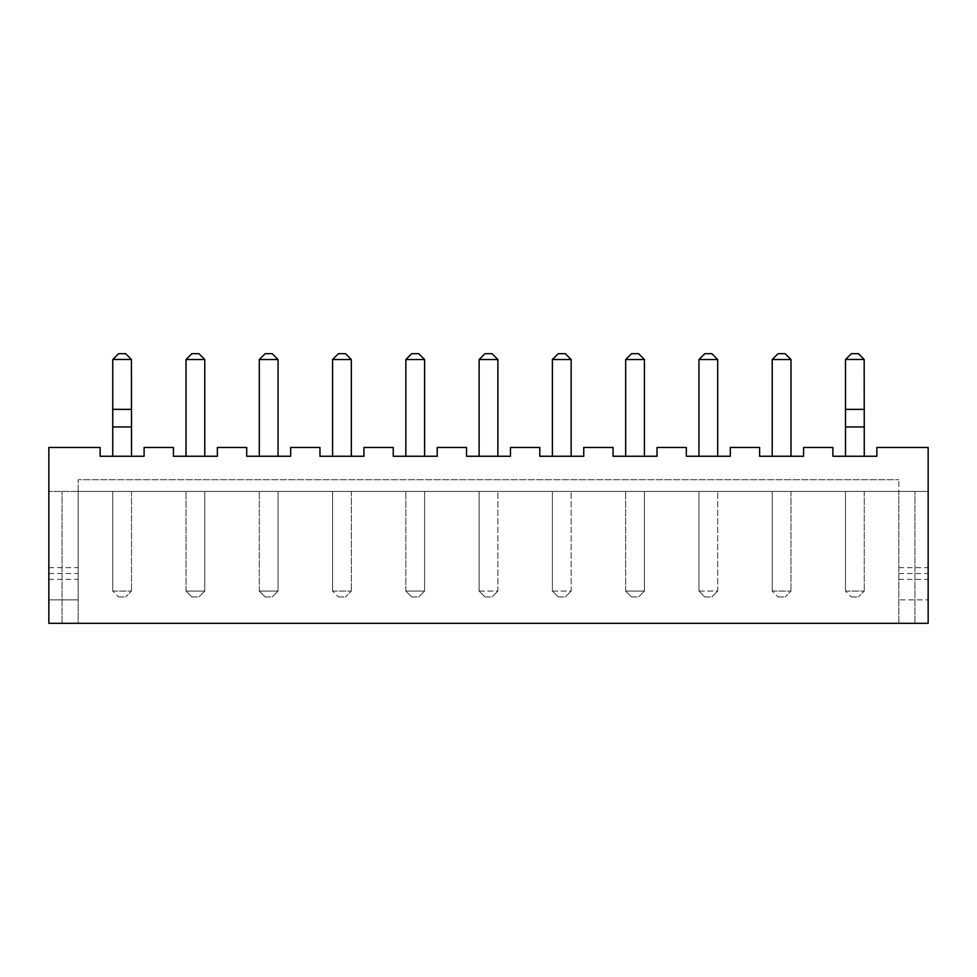 <?xml version="1.0" encoding="UTF-8"?>
<svg xmlns="http://www.w3.org/2000/svg" width="977" height="977" viewBox="0 0 977 977"><rect width="100%" height="100%" fill="white"/><g stroke="black" fill="none" stroke-linecap="round" stroke-linejoin="round"><path stroke-width="0.73" stroke-dasharray="4.88 3.66" d="M48.85 447.466L100.142 447.466L100.142 456.259L144.107 456.259L144.107 447.466L173.417 447.466L173.417 456.259L217.382 456.259L217.382 447.466L246.692 447.466L246.692 456.259L290.657 456.259L290.657 447.466L319.967 447.466L319.967 456.259L363.933 456.259L363.933 447.466L393.243 447.466L393.243 456.259L437.207 456.259L437.207 447.466L466.517 447.466L466.517 456.259L510.482 456.259L510.482 447.466L539.793 447.466L539.793 456.259L583.757 456.259L583.757 447.466L613.067 447.466L613.067 456.259L657.033 456.259L657.033 447.466L686.342 447.466L686.342 456.259L730.308 456.259L730.308 447.466L759.617 447.466L759.617 456.259L803.582 456.259L803.582 447.466L832.892 447.466L832.892 456.259L876.857 456.259L876.857 447.466L928.15 447.466L928.15 599.878L898.84 599.878L898.84 479.707L898.84 599.878L928.15 599.878L928.15 491.431L928.15 623.326L62.039 623.326L78.16 623.326L78.16 479.707L898.84 479.707L78.16 479.707L78.16 599.878L78.16 491.431L928.15 491.431L48.85 491.431L48.85 599.878L78.16 599.878L48.85 599.878L48.85 447.466M112.746 456.259L131.504 456.259L112.746 456.259L112.819 359.463L131.504 359.536L131.504 456.259M204.779 456.259L186.021 456.259L204.779 456.259L204.779 359.536L186.021 359.536L186.021 456.259M278.054 456.259L259.296 456.259L278.054 456.259L278.054 359.536L259.296 359.536L259.296 456.259M332.571 456.259L351.329 456.259L332.571 456.259L332.571 359.536L351.329 359.536L351.329 456.259M424.604 456.259L405.846 456.259L424.604 456.259L424.604 359.536L405.846 359.536L405.846 456.259M479.121 456.259L497.879 456.259L479.121 456.259L479.121 359.536L497.879 359.536L497.879 456.259M552.396 456.259L571.154 456.259L552.396 456.259L552.396 359.536L571.154 359.536L571.154 456.259M644.429 456.259L625.671 456.259L644.429 456.259L644.429 359.536L625.671 359.536L625.671 456.259M698.946 456.259L717.704 456.259L698.946 456.259L698.946 359.536L717.704 359.536L717.704 456.259M772.221 456.259L790.979 456.259L772.221 456.259L772.221 359.536L790.979 359.536L790.979 456.259M845.496 456.259L864.254 456.259L845.496 456.259L845.569 359.463L864.254 359.536L864.254 456.259M48.85 623.326L48.85 491.431L78.16 491.431L78.16 623.326L48.85 623.326M112.746 426.949L131.504 426.949M845.496 426.949L864.254 426.949M898.84 623.326L898.84 491.431L898.84 623.326M112.746 491.431L131.504 491.431L112.746 491.431L112.746 591.085L112.746 491.431M204.779 491.431L186.021 491.431L204.779 491.431L204.779 591.085L204.779 491.431M278.054 491.431L259.296 491.431L278.054 491.431L278.054 591.085L278.054 491.431M424.604 491.431L405.846 491.431L424.604 491.431L424.604 591.085L424.604 491.431M332.571 491.431L351.329 491.431L332.571 491.431L332.571 591.085L332.571 491.431M479.121 491.431L497.879 491.431L479.121 491.431L479.121 591.085L479.121 491.431M845.496 491.431L864.254 491.431L845.496 491.431L845.496 591.085L845.496 491.431M772.221 491.431L790.979 491.431L772.221 491.431L772.221 591.085L772.221 491.431M698.946 491.431L717.704 491.431L698.946 491.431L698.946 591.085L698.946 491.431M552.396 491.431L571.154 491.431L552.396 491.431L552.396 591.085L552.396 491.431M644.429 491.431L625.671 491.431L644.429 491.431L644.429 591.085L644.429 491.431M898.84 567.637L928.15 567.637M898.84 573.499L928.15 573.499M898.84 579.361L928.15 579.361M48.85 567.637L78.16 567.637M48.85 573.499L78.16 573.499M48.85 579.361L78.16 579.361M112.746 409.363L131.504 409.363M131.431 359.463L125.642 353.674L118.608 353.674L112.819 359.463M186.021 359.536L191.883 353.674L198.917 353.674L204.779 359.536M259.296 359.536L265.158 353.674L272.192 353.674L278.054 359.536M351.329 359.536L345.467 353.674L338.433 353.674L332.571 359.536M405.846 359.536L411.708 353.674L418.742 353.674L424.604 359.536M497.879 359.536L492.017 353.674L484.983 353.674L479.121 359.536M571.154 359.536L565.292 353.674L558.258 353.674L552.396 359.536M625.671 359.536L631.533 353.674L638.567 353.674L644.429 359.536M717.704 359.536L711.842 353.674L704.808 353.674L698.946 359.536M790.979 359.536L785.117 353.674L778.083 353.674L772.221 359.536M845.496 409.363L864.254 409.363M864.181 359.463L858.392 353.674L851.358 353.674L845.569 359.463M62.039 623.326L62.039 491.431L62.039 623.326M914.961 623.326L914.961 491.431L914.961 623.326M131.504 491.431L131.504 591.085L131.504 491.431M112.746 591.085L131.504 591.085L125.642 596.947L131.504 591.085L112.746 591.085L118.608 596.947L112.746 591.085M186.021 591.085L186.021 491.431L186.021 591.085L204.779 591.085L198.917 596.947L204.779 591.085L186.021 591.085L191.883 596.947L186.021 591.085M259.296 591.085L259.296 491.431L259.296 591.085L278.054 591.085L272.192 596.947L278.054 591.085L259.296 591.085L265.158 596.947L259.296 591.085M405.846 591.085L405.846 491.431L405.846 591.085L424.604 591.085L418.742 596.947L424.604 591.085L405.846 591.085L411.708 596.947L405.846 591.085M351.329 491.431L351.329 591.085L351.329 491.431M332.571 591.085L351.329 591.085L345.467 596.947L351.329 591.085L332.571 591.085L338.433 596.947L332.571 591.085M479.121 591.085L497.879 591.085L497.879 491.431L497.879 591.085L492.017 596.947L497.879 591.085L479.121 591.085L484.983 596.947L479.121 591.085M864.254 491.431L864.254 591.085L864.254 491.431M845.496 591.085L864.254 591.085L858.392 596.947L864.254 591.085L845.496 591.085L851.358 596.947L845.496 591.085M790.979 491.431L790.979 591.085L790.979 491.431M772.221 591.085L790.979 591.085L785.117 596.947L790.979 591.085L772.221 591.085L778.083 596.947L772.221 591.085M698.946 591.085L717.704 591.085L717.704 491.431L717.704 591.085L711.842 596.947L717.704 591.085L698.946 591.085L704.808 596.947L698.946 591.085M552.396 591.085L571.154 591.085L571.154 491.431L571.154 591.085L565.292 596.947L571.154 591.085L552.396 591.085L558.258 596.947L552.396 591.085M625.671 591.085L625.671 491.431L625.671 591.085L644.429 591.085L638.567 596.947L644.429 591.085L625.671 591.085L631.533 596.947L625.671 591.085M118.608 596.947L125.642 596.947L118.608 596.947M191.883 596.947L198.917 596.947L191.883 596.947M265.158 596.947L272.192 596.947L265.158 596.947M411.708 596.947L418.742 596.947L411.708 596.947M338.433 596.947L345.467 596.947L338.433 596.947M484.983 596.947L492.017 596.947L484.983 596.947M851.358 596.947L858.392 596.947L851.358 596.947M778.083 596.947L785.117 596.947L778.083 596.947M704.808 596.947L711.842 596.947L704.808 596.947M558.258 596.947L565.292 596.947L558.258 596.947M631.533 596.947L638.567 596.947L631.533 596.947"/><path stroke-width="1.47" d="M100.142 447.466L48.85 447.466L48.85 623.326L928.15 623.326L928.15 447.466L876.857 447.466L876.857 456.259L832.892 456.259L832.892 447.466L803.582 447.466L803.582 456.259L759.617 456.259L759.617 447.466L730.308 447.466L730.308 456.259L686.342 456.259L686.342 447.466L657.033 447.466L657.033 456.259L613.067 456.259L613.067 447.466L583.757 447.466L583.757 456.259L539.793 456.259L539.793 447.466L510.482 447.466L510.482 456.259L466.517 456.259L466.517 447.466L437.207 447.466L437.207 456.259L393.243 456.259L393.243 447.466L363.933 447.466L363.933 456.259L319.967 456.259L319.967 447.466L290.657 447.466L290.657 456.259L246.692 456.259L246.692 447.466L217.382 447.466L217.382 456.259L173.417 456.259L173.417 447.466L144.107 447.466L144.107 456.259L100.142 456.259L100.142 447.466M112.819 359.463L131.431 359.463L125.642 353.674L118.608 353.674L112.746 359.536L112.746 456.259M112.746 426.949L131.504 426.949L131.504 456.259M131.431 359.463L131.504 426.949M204.779 359.536L198.917 353.674L191.883 353.674L186.021 359.536L204.779 359.536L204.779 456.259M186.021 359.536L186.021 456.259M278.054 359.536L272.192 353.674L265.158 353.674L259.296 359.536L278.054 359.536L278.054 456.259M259.296 359.536L259.296 456.259M332.571 359.536L351.329 359.536L345.467 353.674L338.433 353.674L332.571 359.536L332.571 456.259M351.329 359.536L351.329 456.259M424.604 359.536L418.742 353.674L411.708 353.674L405.846 359.536L424.604 359.536L424.604 456.259M405.846 359.536L405.846 456.259M479.121 359.536L497.879 359.536L492.017 353.674L484.983 353.674L479.121 359.536L479.121 456.259M497.879 359.536L497.879 456.259M552.396 359.536L571.154 359.536L565.292 353.674L558.258 353.674L552.396 359.536L552.396 456.259M571.154 359.536L571.154 456.259M644.429 359.536L638.567 353.674L631.533 353.674L625.671 359.536L644.429 359.536L644.429 456.259M625.671 359.536L625.671 456.259M698.946 359.536L717.704 359.536L711.842 353.674L704.808 353.674L698.946 359.536L698.946 456.259M717.704 359.536L717.704 456.259M772.221 359.536L790.979 359.536L785.117 353.674L778.083 353.674L772.221 359.536L772.221 456.259M790.979 359.536L790.979 456.259M845.569 359.463L864.181 359.463L858.392 353.674L851.358 353.674L845.496 359.536L845.496 456.259M845.496 426.949L864.254 426.949L864.254 456.259M864.181 359.463L864.254 426.949M112.746 409.363L131.504 409.363M845.496 409.363L864.254 409.363"/></g></svg>
